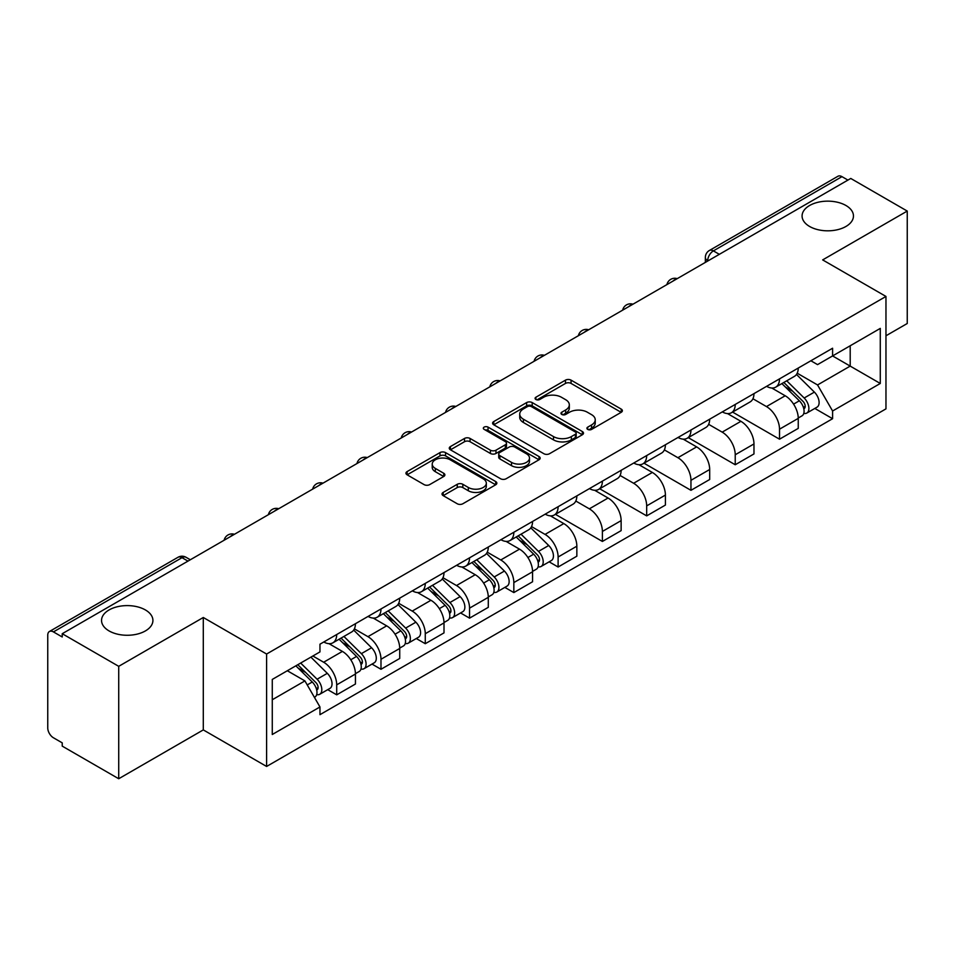 <?xml version="1.0" encoding="UTF-8"?>
<svg xmlns="http://www.w3.org/2000/svg" width="955" height="955" viewBox="0 0 955 955"><rect width="100%" height="100%" fill="white"/><g stroke="black" fill="none" stroke-linecap="round" stroke-linejoin="round"><path stroke-width="1.43" d="M587.719 429.404A2.758 1.588 0 0 0 591.611 429.404L621.216 412.309A3.939 2.28 0 0 0 622.374 410.698A3.939 2.28 0 0 0 621.216 409.098L571.066 380.138A3.939 2.28 0 0 0 565.491 380.138L535.886 397.232A2.758 1.588 0 0 0 535.087 398.354A2.758 1.588 0 0 0 535.886 399.476A2.758 1.588 0 0 0 539.79 399.476L543.622 397.268A12.606 7.282 0 0 1 561.456 397.268L565.635 399.679A12.606 7.282 0 0 1 569.323 404.825A12.606 7.282 0 0 1 565.635 409.982L561.803 412.19A2.758 1.588 0 0 0 560.991 413.312A2.758 1.588 0 0 0 561.803 414.446A2.758 1.588 0 0 0 565.706 414.446L569.538 412.226A12.606 7.282 0 0 1 587.361 412.226L591.539 414.637A12.606 7.282 0 0 1 595.24 419.794A12.606 7.282 0 0 1 591.539 424.939L587.719 427.148A2.758 1.588 0 0 0 586.907 428.27A2.758 1.588 0 0 0 587.719 429.404L587.719 427.148M145.399 609.947A25.69 14.838 0 0 0 117.393 606.735A25.69 14.838 0 0 0 101.54 620.44A25.69 14.838 0 0 0 109.061 630.921A25.69 14.838 0 0 0 137.054 634.144A25.69 14.838 0 0 0 152.919 620.44A25.69 14.838 0 0 0 145.399 609.947M845.939 205.492A25.69 14.838 0 0 0 817.946 202.281A25.69 14.838 0 0 0 802.081 215.985A25.69 14.838 0 0 0 809.601 226.466A25.69 14.838 0 0 0 837.607 229.689A25.69 14.838 0 0 0 853.46 215.985A25.69 14.838 0 0 0 845.939 205.492M443.18 492.422A3.939 2.28 0 0 0 442.022 494.022A3.939 2.28 0 0 0 443.18 495.633L457.254 503.763A3.939 2.28 0 0 0 462.829 503.763L495.705 484.782A3.939 2.28 0 0 0 496.851 483.17A3.939 2.28 0 0 0 495.705 481.559L445.543 452.61A3.939 2.28 0 0 0 439.98 452.61L407.105 471.591A3.939 2.28 0 0 0 405.947 473.191A3.939 2.28 0 0 0 407.105 474.802L424.092 484.615A3.939 2.28 0 0 0 429.666 484.615L443.741 476.497A3.939 2.28 0 0 0 444.887 474.886A3.939 2.28 0 0 0 443.741 473.274L435.313 468.404A10.541 6.088 0 0 1 432.221 464.106A10.541 6.088 0 0 1 438.727 458.484A10.541 6.088 0 0 1 450.211 459.809L483.23 478.861A10.541 6.088 0 0 1 486.322 483.17A10.541 6.088 0 0 1 479.816 488.793A10.541 6.088 0 0 1 468.32 487.468L462.829 484.292A3.939 2.28 0 0 0 457.254 484.292L443.18 492.422L443.18 495.633M266.6 654.032L203.296 617.491L118.718 666.327L62.23 633.714L850.762 178.454L907.25 211.067L822.661 259.903L885.965 296.444L266.6 654.032L266.6 766.459L885.965 408.871L885.965 296.444M543.896 453.732A3.939 2.28 0 0 0 549.471 453.732L582.347 434.752A3.939 2.28 0 0 0 583.505 433.14A3.939 2.28 0 0 0 582.347 431.529L532.198 402.58A3.939 2.28 0 0 0 526.623 402.58L493.747 421.561A3.939 2.28 0 0 0 492.601 423.172A3.939 2.28 0 0 0 493.747 424.772L543.896 453.732M485.236 430.001A2.758 1.588 0 0 1 488.041 430.383L488.041 427.112L539.026 456.55A3.939 2.28 0 0 1 540.184 458.149A3.939 2.28 0 0 1 539.026 459.761L506.15 478.742A3.939 2.28 0 0 1 500.575 478.742L450.426 449.793L450.426 446.57A3.939 2.28 0 0 0 449.268 448.182A3.939 2.28 0 0 0 450.426 449.793M450.426 446.57L464.5 438.452A3.939 2.28 0 0 1 470.063 438.452L490.404 450.187A3.939 2.28 0 0 0 495.979 450.187L505.314 444.803A3.939 2.28 0 0 0 506.472 443.192A3.939 2.28 0 0 0 505.314 441.592L484.137 429.356A2.758 1.588 0 0 1 483.326 428.234A2.758 1.588 0 0 1 485.033 426.766A2.758 1.588 0 0 1 488.041 427.112M118.718 666.327L118.718 778.743L62.23 746.13L62.23 742.859L53.432 737.773A8.034 4.632 -120 0 1 47.75 727.949L47.75 635.182A8.034 4.632 -120 0 1 49.409 631.506L178 557.278A8.034 4.632 60 0 1 182.011 557.672L53.432 631.912A8.034 4.632 -120 0 0 49.409 631.506M885.965 335.778L907.25 323.494L907.25 211.067M118.718 778.743L203.296 729.907L266.6 766.459M62.23 633.714L62.23 636.985L53.432 631.912M719.342 254.328L713.385 250.89A8.034 4.632 60 0 0 709.362 250.497L837.953 176.257A8.034 4.632 60 0 1 841.964 176.651L713.385 250.89A8.034 4.632 120 0 0 707.703 260.727L707.703 261.049M847.921 180.089L841.964 176.651M779.519 378.884A18.467 10.66 60 0 1 775.687 387.169L794.429 376.354A18.467 10.66 -120 0 0 798.249 368.069M752.934 398.76L766.459 406.579A18.467 10.66 60 0 1 779.519 429.189L798.249 418.374A18.467 10.66 -120 0 0 785.189 395.764L771.783 388.017M798.249 418.374L798.249 428.377L779.519 439.193L732.557 412.071M775.687 387.169A18.467 10.66 60 0 1 766.602 386.333M779.519 429.189L779.519 439.193M735.231 404.443A18.467 10.66 60 0 1 731.411 412.739L750.141 401.912A18.467 10.66 -120 0 0 753.973 393.627M688.269 437.641L735.231 464.751L753.973 453.935L753.973 443.944A18.467 10.66 -120 0 0 740.913 421.322L727.507 413.587M731.411 412.739A18.467 10.66 60 0 1 722.326 411.903M708.646 424.33L722.183 432.138A18.467 10.66 60 0 1 735.231 454.759L735.231 464.751M690.954 430.013A18.467 10.66 60 0 1 687.134 438.297L705.864 427.482A18.467 10.66 -120 0 0 709.684 419.197M643.992 463.199L690.954 490.321L709.684 479.506L709.684 469.502A18.467 10.66 -120 0 0 696.637 446.892L683.219 439.145M687.134 438.297A18.467 10.66 60 0 1 678.038 437.462M664.37 449.889L677.895 457.708A18.467 10.66 60 0 1 690.954 480.317L690.954 490.321M646.678 455.571A18.467 10.66 60 0 1 642.846 463.867L661.588 453.052A18.467 10.66 -120 0 0 665.408 444.755M599.716 488.769L646.678 515.879L665.408 505.064L665.408 495.072A18.467 10.66 -120 0 0 652.349 472.45L638.943 464.715M642.846 463.867A18.467 10.66 60 0 1 633.762 463.032M620.082 475.459L633.619 483.266A18.467 10.66 60 0 1 646.678 505.887L646.678 515.879M602.39 481.141A18.467 10.66 60 0 1 598.57 489.426L617.3 478.61A18.467 10.66 -120 0 0 621.132 470.326M555.428 514.339L602.39 541.449L621.132 530.634L621.132 520.63A18.467 10.66 -120 0 0 608.072 498.021L594.667 490.273M598.57 489.426A18.467 10.66 60 0 1 589.474 488.602M575.805 501.029L589.342 508.836A18.467 10.66 60 0 1 602.39 531.457L602.39 541.449M558.114 506.711A18.467 10.66 60 0 1 554.294 514.996L573.024 504.18A18.467 10.66 -120 0 0 576.844 495.884M549.137 561.827L558.114 567.019L576.844 556.192L576.844 546.2A18.467 10.66 -120 0 0 563.796 523.591L550.378 515.843M554.294 514.996A18.467 10.66 60 0 1 545.198 514.16M531.529 526.587L545.054 534.406A18.467 10.66 60 0 1 558.114 557.016L558.114 567.019M513.838 532.269A18.467 10.66 60 0 1 510.006 540.554L528.748 529.739A18.467 10.66 -120 0 0 532.568 521.454M504.849 587.397L513.838 592.577L532.568 581.762L532.568 571.77A18.467 10.66 -120 0 0 519.508 549.149L506.102 541.413M510.006 540.554A18.467 10.66 60 0 1 500.921 539.73M487.241 552.157L500.778 559.964A18.467 10.66 60 0 1 513.838 582.586L513.838 592.577M469.55 557.839A18.467 10.66 60 0 1 465.73 566.124L484.46 555.309A18.467 10.66 -120 0 0 488.292 547.024M460.573 612.955L469.55 618.148L488.292 607.332L488.292 597.329A18.467 10.66 -120 0 0 475.232 574.719L461.814 566.972M465.73 566.124A18.467 10.66 60 0 1 456.633 565.288M442.965 577.715L456.49 585.534A18.467 10.66 60 0 1 469.55 608.144L469.55 618.148M425.273 583.398A18.467 10.66 60 0 1 421.442 591.694L440.183 580.879A18.467 10.66 -120 0 0 444.003 572.582M416.285 638.525L425.273 643.706L444.003 632.89L444.003 622.899A18.467 10.66 -120 0 0 430.944 600.277L417.538 592.542M421.442 591.694A18.467 10.66 60 0 1 412.357 590.859M398.689 603.285L412.214 611.093A18.467 10.66 60 0 1 425.273 633.714L425.273 643.706M380.985 608.968A18.467 10.66 60 0 1 377.165 617.252L395.895 606.437A18.467 10.66 -120 0 0 399.727 598.152M372.008 664.083L380.985 669.276L399.727 658.461L399.727 648.457A18.467 10.66 -120 0 0 386.668 625.847L373.262 618.1M377.165 617.252A18.467 10.66 60 0 1 368.081 616.417M354.401 628.856L367.938 636.663A18.467 10.66 60 0 1 380.985 659.272L380.985 669.276M336.709 634.526A18.467 10.66 60 0 1 332.889 642.822L351.619 632.007A18.467 10.66 -120 0 0 355.439 623.711M327.732 689.653L336.709 694.834L355.439 684.019L355.439 674.027A18.467 10.66 -120 0 0 342.391 651.405L328.974 643.67M332.889 642.822A18.467 10.66 60 0 1 323.793 641.987M312.87 656.001L323.65 662.233A18.467 10.66 60 0 1 336.709 684.842L336.709 694.834M810.879 360.775L817.552 364.619L880.283 328.401L850.201 345.77L850.201 366.099L817.552 384.949L797.21 373.202M272.271 699.752L304.92 680.915L319.961 706.963L272.271 734.502L272.271 679.435L319.961 651.907L319.961 644.195L832.593 348.229L832.593 355.94L880.283 383.468L832.593 410.996L817.552 384.949M880.283 328.401L880.283 383.468M319.961 706.963L319.961 714.674L832.593 418.708L832.593 410.996M203.296 617.491L203.296 729.907M304.92 680.915L287.324 670.744M814.818 408.442L832.593 418.708M588.817 429.786L591.539 428.21A12.606 7.282 0 0 0 595.24 423.065L595.24 419.794M569.323 404.825L569.323 408.107A12.606 7.282 0 0 1 565.635 413.252L562.901 414.828M621.168 412.345L571.066 383.421A3.939 2.28 0 0 0 565.491 383.421L536.996 399.87M582.299 434.776L532.198 405.851A3.939 2.28 0 0 0 526.623 405.851L493.807 424.808M575.388 434.262A2.758 1.588 0 0 0 576.187 433.14A2.758 1.588 0 0 0 575.388 432.018L531.362 406.603A2.758 1.588 0 0 0 527.458 406.603L523.424 408.931A12.606 7.282 0 0 0 519.735 414.076A12.606 7.282 0 0 0 523.424 419.221L553.518 436.602A12.606 7.282 0 0 0 571.341 436.602L575.388 434.262L575.388 437.545A2.758 1.588 0 0 0 576.187 436.423L576.187 433.14M519.735 414.076L519.735 417.359A12.606 7.282 0 0 0 523.424 422.504L523.424 419.221M575.388 437.545L571.341 439.873A12.606 7.282 0 0 1 553.518 439.873L523.424 422.504M450.474 449.817L464.5 441.723L464.5 438.452M506.472 443.192L506.472 446.474A3.939 2.28 0 0 1 505.314 448.086L495.979 453.47A3.939 2.28 0 0 1 490.404 453.47L470.063 441.723A3.939 2.28 0 0 0 464.5 441.723M488.041 430.383L538.978 459.797M511.51 462.375A10.541 6.088 0 0 0 522.994 463.7A10.541 6.088 0 0 0 529.5 458.078A10.541 6.088 0 0 0 526.42 453.768L514.781 447.059A3.939 2.28 0 0 0 509.218 447.059L499.883 452.443A3.939 2.28 0 0 0 498.725 454.055A3.939 2.28 0 0 0 499.883 455.666L511.51 462.375L511.51 465.658A10.541 6.088 0 0 0 522.994 466.971A10.541 6.088 0 0 0 529.5 461.349L529.5 458.078M498.725 454.055L498.725 457.326A3.939 2.28 0 0 0 499.883 458.937L499.883 455.666M511.51 465.658L499.883 458.937M486.322 483.17L486.322 486.441A10.541 6.088 0 0 1 479.816 492.064A10.541 6.088 0 0 1 468.32 490.751L462.829 487.575A3.939 2.28 0 0 0 457.254 487.575L443.227 495.669M432.221 464.106L432.221 467.389A10.541 6.088 0 0 0 435.313 471.686L435.313 468.404M443.681 476.521L435.313 471.686M495.645 484.806L445.543 455.881A3.939 2.28 0 0 0 439.98 455.881L407.152 474.838L407.105 471.591M781.894 383.588L799.347 400.79A10.039 5.79 60 0 1 801.997 415.843L798.249 418.004M785.38 387.014L792.769 391.287M783.84 382.466L802.94 401.315A4.823 2.781 60 0 1 804.206 408.537A4.823 2.781 60 0 1 803.764 408.704M786.729 380.794L804.17 398.008A10.039 5.79 60 0 1 806.82 413.049A10.039 5.79 60 0 1 803.788 413.372M796.482 374.444L814.388 392.111A10.039 5.79 60 0 1 817.038 407.152L806.82 413.049M516.213 536.973L533.666 554.187A10.039 5.79 60 0 1 536.304 569.228L532.568 571.388M519.699 540.411L527.088 544.672M518.147 535.862L537.247 554.7A4.823 2.781 60 0 1 538.524 561.922A4.823 2.781 60 0 1 538.083 562.101M521.036 534.191L538.489 551.405A10.039 5.79 60 0 1 541.139 566.446A10.039 5.79 60 0 1 538.107 566.769M530.801 527.84L548.707 545.496A10.039 5.79 60 0 1 551.357 560.549L541.139 566.446M471.937 562.543L489.378 579.745A10.039 5.79 60 0 1 492.028 594.798L488.28 596.959M475.411 565.969L482.812 570.242M473.871 561.421L492.971 580.27A4.823 2.781 60 0 1 494.248 587.492A4.823 2.781 60 0 1 493.807 587.671M476.76 559.749L494.201 576.963A10.039 5.79 60 0 1 496.851 592.016A10.039 5.79 60 0 1 493.819 592.339M486.525 553.411L504.419 571.066A10.039 5.79 60 0 1 507.069 586.107L496.851 592.016M427.649 588.101L445.102 605.315A10.039 5.79 60 0 1 447.752 620.356L444.003 622.529M431.135 591.539L438.524 595.813M429.595 586.991L448.695 605.84A4.823 2.781 60 0 1 449.96 613.062A4.823 2.781 60 0 1 449.519 613.229M432.484 585.32L449.924 602.533A10.039 5.79 60 0 1 452.575 617.575A10.039 5.79 60 0 1 449.542 617.897M442.237 578.969L460.143 596.624A10.039 5.79 60 0 1 462.793 611.678L452.575 617.575M383.373 613.671L400.814 630.885A10.039 5.79 60 0 1 403.464 645.926L399.715 648.087M386.859 617.109L394.248 621.371M385.307 612.549L404.407 631.398A4.823 2.781 60 0 1 405.684 638.62A4.823 2.781 60 0 1 405.242 638.8M388.196 610.89L405.648 628.092A10.039 5.79 60 0 1 408.286 643.145A10.039 5.79 60 0 1 405.254 643.467M397.96 604.539L415.867 622.194A10.039 5.79 60 0 1 418.505 637.236L408.286 643.145M339.097 639.241L356.537 656.443A10.039 5.79 60 0 1 359.187 671.496L355.439 673.657M342.57 642.667L349.972 646.941M341.031 638.119L360.131 656.968A4.823 2.781 60 0 1 361.396 664.191A4.823 2.781 60 0 1 360.966 664.358M343.919 636.448L361.36 653.662A10.039 5.79 60 0 1 364.01 668.703A10.039 5.79 60 0 1 360.978 669.025M353.684 630.097L371.579 647.765A10.039 5.79 60 0 1 374.229 662.806L364.01 668.703M295.847 665.826L312.261 682.013A10.039 5.79 60 0 1 314.899 697.054L314.41 697.341M298.294 668.237L305.684 672.499M297.781 664.704L315.854 682.527A4.823 2.781 60 0 1 317.12 689.749A4.823 2.781 60 0 1 316.678 689.928M300.67 663.045L317.084 679.22A10.039 5.79 60 0 1 319.734 694.273A10.039 5.79 60 0 1 316.702 694.595M310.888 657.136L327.302 673.323A10.039 5.79 60 0 1 329.952 688.376L319.734 694.273M707.989 260.882L707.703 260.727A8.034 4.632 0 0 1 705.351 257.444L705.351 262.41M380.985 659.272L399.727 648.457M425.273 633.714L444.003 622.899M469.55 608.144L488.292 597.329M513.838 582.586L532.568 571.77M558.114 557.016L576.844 546.2M602.39 531.457L621.132 520.63M646.678 505.887L665.408 495.072M690.954 480.317L709.684 469.502M735.231 454.759L753.973 443.944M336.709 684.842L355.439 674.027M323.65 662.233L342.391 651.405M367.938 636.663L386.668 625.847M412.214 611.093L430.944 600.277M456.49 585.534L475.232 574.719M500.778 559.964L519.508 549.149M545.054 534.406L563.796 523.591M589.342 508.836L608.072 498.021M633.619 483.266L652.349 472.45M677.895 457.708L696.637 446.892M722.183 432.138L740.913 421.322M766.459 406.579L785.189 395.764M676.546 279.039A8.034 4.632 120 0 0 673 281.08M632.27 304.597A8.034 4.632 120 0 0 628.724 306.651M587.982 330.167A8.034 4.632 120 0 0 584.448 332.209M543.705 355.726A8.034 4.632 120 0 0 540.16 357.779M499.429 381.296A8.034 4.632 120 0 0 495.884 383.349M455.141 406.866A8.034 4.632 120 0 0 451.596 408.907M410.865 432.424A8.034 4.632 120 0 0 407.319 434.477M366.589 457.994A8.034 4.632 120 0 0 363.043 460.035M322.301 483.552A8.034 4.632 120 0 0 318.755 485.606M278.024 509.122A8.034 4.632 120 0 0 274.479 511.164M233.736 534.693A8.034 4.632 120 0 0 230.191 536.734M187.968 561.11L182.011 557.672A8.034 4.632 120 0 1 186.022 557.278A8.034 8.034 0 0 0 178 557.278M591.539 428.21L591.539 424.939M561.803 414.446L561.803 412.19M565.635 413.252L565.635 409.982M535.886 399.476L535.886 397.232M565.491 383.421L565.491 380.138M571.066 383.421L571.066 380.138M621.216 412.309L621.216 409.098M493.747 424.772L493.747 421.561M526.623 405.851L526.623 402.58M532.198 405.851L532.198 402.58M582.347 434.752L582.347 431.529M553.518 439.873L553.518 436.602M571.341 439.873L571.341 436.602M470.063 441.723L470.063 438.452M490.404 453.47L490.404 450.187M495.979 453.47L495.979 450.187M505.314 448.086L505.314 444.803M539.026 459.761L539.026 456.55M457.254 487.575L457.254 484.292M462.829 487.575L462.829 484.292M468.32 490.751L468.32 487.468M443.741 476.497L443.741 473.274M439.98 455.881L439.98 452.61M445.543 455.881L445.543 452.61M495.705 484.782L495.705 481.559M799.347 400.79L793.581 404.12M805.208 406.329L803.394 407.379M814.388 392.111L804.17 398.008M533.666 554.187L527.9 557.517M539.527 559.726L537.713 560.764M548.707 545.496L538.489 551.405M489.378 579.745L483.612 583.075M495.239 585.284L493.437 586.334M504.419 571.066L494.201 576.963M445.102 605.315L439.336 608.645M450.963 610.854L449.148 611.892M460.143 596.624L449.924 602.533M400.814 630.885L395.06 634.204M406.675 636.412L404.872 637.463M415.867 622.194L405.648 628.092M356.537 656.443L350.772 659.774M362.399 661.982L360.584 663.021M371.579 647.765L361.36 653.662M312.261 682.013L307.235 684.914M318.122 687.552L316.308 688.591M327.302 673.323L317.084 679.22M677.226 278.645A8.034 8.034 0 0 0 666.924 284.59M632.95 304.203A8.034 8.034 0 0 0 622.648 310.16M588.674 329.773A8.034 8.034 0 0 0 578.372 335.718M544.386 355.344A8.034 8.034 0 0 0 534.084 361.288M500.11 380.902A8.034 8.034 0 0 0 489.808 386.847M455.822 406.472A8.034 8.034 0 0 0 445.531 412.417M411.545 432.03A8.034 8.034 0 0 0 401.243 437.987M367.269 457.6A8.034 8.034 0 0 0 356.967 463.545M322.981 483.158A8.034 8.034 0 0 0 312.679 489.115M278.705 508.729A8.034 8.034 0 0 0 268.403 514.673M234.429 534.299A8.034 8.034 0 0 0 224.127 540.244M190.32 559.749L186.022 557.278M709.362 250.497A8.034 8.034 0 0 0 705.351 257.444"/></g></svg>
